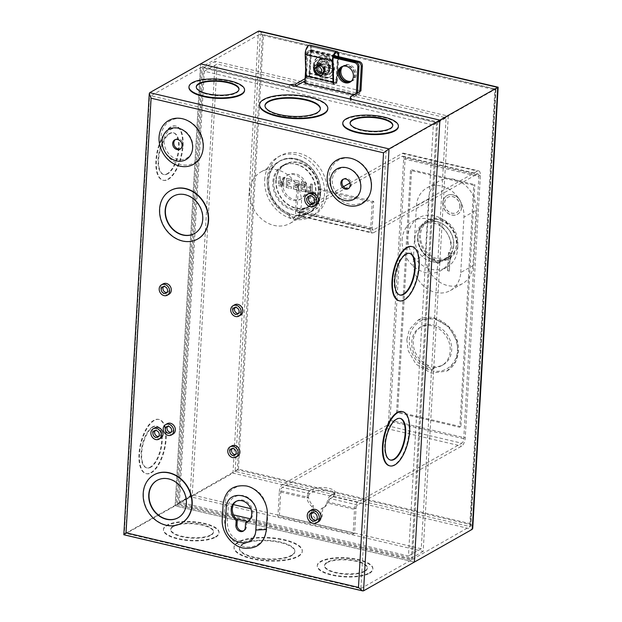 <?xml version="1.0" encoding="UTF-8"?>
<svg xmlns="http://www.w3.org/2000/svg" width="622" height="622" viewBox="0 0 622 622"><rect width="100%" height="100%" fill="white"/><g stroke="black" fill="none" stroke-linecap="round" stroke-linejoin="round"><path stroke-width="0.47" stroke-dasharray="3.11 2.33" d="M309.904 45.157A6.632 2.885 -76.8 0 1 311.56 49.822L310.02 76.592L309.422 76.926L310.961 50.157A5.38 2.34 103.2 0 0 309.624 46.378A5.38 2.34 103.2 0 0 308.683 46.549A5.38 2.34 103.2 0 0 305.799 53.896L332.972 60.28M324.466 69.959A4.642 3.88 -119.5 0 0 322.421 65.504A4.642 3.88 -119.5 0 0 318.114 64.96A4.642 3.88 -119.5 0 0 316.334 68.047A4.642 3.88 -119.5 0 0 318.378 72.494A4.642 3.88 -119.5 0 0 322.686 73.038A4.642 3.88 -119.5 0 0 324.466 69.959M323.829 70.325L322.079 66.593L317.173 65.497L315.688 68.412L317.438 72.136L322.344 73.233L323.829 70.325M317.158 65.038A7.503 6.267 -119.5 0 0 320.47 72.238A7.503 6.267 -119.5 0 0 327.429 73.116A7.503 6.267 -119.5 0 0 330.313 68.132A7.503 6.267 -119.5 0 0 327.001 60.933A7.503 6.267 -119.5 0 0 320.035 60.054A7.503 6.267 -119.5 0 0 317.158 65.038M329.714 68.467A7.503 6.267 60.5 0 1 326.83 73.45A7.503 6.267 60.5 0 1 319.871 72.572A7.503 6.267 60.5 0 1 316.559 65.372A7.503 6.267 60.5 0 1 319.444 60.388A7.503 6.267 60.5 0 1 326.402 61.267A7.503 6.267 60.5 0 1 329.714 68.467M314.188 64.377A11.6 9.695 -119.5 0 0 319.304 75.503A11.6 9.695 -119.5 0 0 330.072 76.864A11.6 9.695 -119.5 0 0 334.527 69.151A11.6 9.695 -119.5 0 0 329.403 58.025A11.6 9.695 -119.5 0 0 318.643 56.664A11.6 9.695 -119.5 0 0 314.188 64.377M333.928 69.493A11.6 9.695 60.5 0 1 329.473 77.198A11.6 9.695 60.5 0 1 318.705 75.837A11.6 9.695 60.5 0 1 313.589 64.711A11.6 9.695 60.5 0 1 318.044 57.006A11.6 9.695 60.5 0 1 328.805 58.367A11.6 9.695 60.5 0 1 333.928 69.493M324.264 70.784L323.02 72.012A4.642 3.88 60.5 0 1 321.566 73.676A4.642 3.88 60.5 0 1 315.37 70.216L314.032 68.381A5.839 4.883 -119.5 0 0 314.024 68.513A5.839 4.883 60.5 0 0 317.655 74.788A5.839 4.883 60.5 0 0 323.58 73.248M325.065 69.781A4.875 4.074 -119.5 0 0 322.919 65.108A4.875 4.074 -119.5 0 0 318.394 64.532A4.875 4.074 -119.5 0 0 316.52 67.775A4.875 4.074 -119.5 0 0 318.674 72.447A4.875 4.074 -119.5 0 0 323.199 73.023A4.875 4.074 -119.5 0 0 325.065 69.781M324.668 70.006A4.875 4.074 -119.5 0 0 322.523 65.333A4.875 4.074 -119.5 0 0 317.998 64.758A4.875 4.074 -119.5 0 0 316.124 68A4.875 4.074 -119.5 0 0 318.277 72.673A4.875 4.074 -119.5 0 0 322.802 73.248A4.875 4.074 -119.5 0 0 324.668 70.006M325.267 69.773A5.023 4.191 -119.5 0 0 321.139 64.019A5.023 4.191 -119.5 0 0 316.466 67.705A5.023 4.191 -119.5 0 0 320.594 73.458A5.023 4.191 -119.5 0 0 325.267 69.773M325.205 69.703A4.875 4.074 -119.5 0 0 323.059 65.03A4.875 4.074 -119.5 0 0 318.534 64.455A4.875 4.074 -119.5 0 0 316.66 67.697A4.875 4.074 -119.5 0 0 318.814 72.37A4.875 4.074 -119.5 0 0 323.339 72.945A4.875 4.074 -119.5 0 0 325.205 69.703M328.96 67.58A4.875 4.074 -119.5 0 0 326.814 62.9A4.875 4.074 -119.5 0 0 322.289 62.332A4.875 4.074 -119.5 0 0 320.416 65.567A4.875 4.074 -119.5 0 0 322.569 70.247A4.875 4.074 -119.5 0 0 327.094 70.815A4.875 4.074 -119.5 0 0 328.96 67.58M333.617 81.676L306.444 75.293L305.799 53.896M306.444 75.293A2.651 1.151 103.2 0 0 307.113 76.747A2.651 1.151 103.2 0 0 308.986 73.45L310.308 50.53L310.907 50.188L309.585 73.108A3.903 1.695 -76.8 0 1 306.825 77.96L334.006 84.351A3.903 1.695 -76.8 0 0 336.759 79.499L338.08 56.571M308.986 73.45L336.16 79.834A2.651 1.151 -76.8 0 1 334.286 83.13L307.113 76.747M338.71 56.68L337.194 82.975L336.595 83.317L338.135 56.54M336.16 79.834L337.482 56.913M333.719 56.027L310.308 50.53M309.422 76.926L336.595 83.317M337.194 82.975L310.02 76.592M323.02 72.012L321.737 73.583L315.37 70.216M314.032 68.381L314.234 66.702M310.907 50.188L333.89 55.591M316.715 64.704L317.896 69.991L323.658 74.982L330.632 73.365L332.669 68.451L331.65 63.491L326.542 58.468L319.871 58.865L316.948 63.133L316.715 64.704M317.578 63.281L333.392 66.779A8.84 7.386 -119.5 0 0 326.122 57.722A8.84 7.386 -119.5 0 0 318.021 63.164L317.461 64.276L317.461 65.302L317.904 65.294A8.84 7.386 -119.5 0 0 325.166 74.345A8.84 7.386 -119.5 0 0 333.268 68.902L333.392 66.779C329.473 64.595 324.357 63.397 318.021 63.164M317.904 65.294C324.186 66.126 329.302 67.331 333.268 68.902L317.461 65.302M288.865 214.66L289.984 214.022A3.413 2.853 -119.5 0 0 291.531 217.233A3.413 2.853 -119.5 0 0 294.665 217.607A3.413 2.853 -119.5 0 0 295.971 215.43L294.851 216.059A29.833 24.927 -119.5 0 0 308.154 213.455A29.833 24.927 -119.5 0 0 319.615 193.636A29.833 24.927 -119.5 0 0 306.452 165.017A29.833 24.927 -119.5 0 0 278.773 161.518A29.833 24.927 -119.5 0 0 267.32 181.344A29.833 24.927 -119.5 0 0 288.865 214.66A3.413 2.853 -119.5 0 0 290.412 217.871A3.413 2.853 -119.5 0 0 293.545 218.236A3.413 2.853 -119.5 0 0 294.851 216.059M295.971 215.43A29.833 24.927 -119.5 0 0 309.274 212.817A29.833 24.927 -119.5 0 0 320.734 192.999A29.833 24.927 -119.5 0 0 307.571 164.387A29.833 24.927 -119.5 0 0 279.892 160.888A29.833 24.927 -119.5 0 0 268.432 180.707A29.833 24.927 -119.5 0 0 289.984 214.022M318.207 65.8A6.337 5.295 -119.5 0 0 320.999 71.872A6.337 5.295 -119.5 0 0 326.877 72.618A6.337 5.295 -119.5 0 0 329.31 68.404A6.337 5.295 -119.5 0 0 326.519 62.332A6.337 5.295 -119.5 0 0 320.641 61.586A6.337 5.295 -119.5 0 0 318.207 65.8M317.088 66.43A6.337 5.295 -119.5 0 0 319.879 72.51A6.337 5.295 -119.5 0 0 325.757 73.248A6.337 5.295 -119.5 0 0 328.191 69.042A6.337 5.295 -119.5 0 0 325.399 62.962A6.337 5.295 -119.5 0 0 319.521 62.223A6.337 5.295 -119.5 0 0 317.088 66.43M351.344 81.171A8.778 7.332 -119.5 0 0 352.861 80.565A8.778 7.332 -119.5 0 0 356.227 74.733A8.778 7.332 -119.5 0 0 352.363 66.321A8.778 7.332 -119.5 0 0 344.215 65.287A8.778 7.332 -119.5 0 0 342.916 66.274M350.855 81.606A8.778 7.332 -119.5 0 0 351.741 81.194A8.778 7.332 -119.5 0 0 355.108 75.363A8.778 7.332 -119.5 0 0 351.243 66.951A8.778 7.332 -119.5 0 0 343.095 65.924A8.778 7.332 -119.5 0 0 342.287 66.468M473.746 185.247L410.512 170.389L396.556 412.44L459.79 427.298L473.746 185.247L474.866 184.617L460.91 426.669L459.79 427.298M305.083 80.891L359.679 93.728L350.256 99.061L350.878 101.448L437.701 121.85L495.547 89.117L494.84 89.84L469.781 524.432L237.347 469.812L262.406 35.221L260.377 33.852L202.531 66.585L289.354 86.987L295.536 86.209M495.718 89.039L260.377 33.852L495.726 89.055L470.52 526.251L412.472 559.372L177.301 504.115L202.531 66.585M237.347 469.812L177.301 504.115M469.781 524.432L470.318 526.647L235.147 471.383L260.377 33.852M396.556 412.44L397.676 411.803L411.632 169.752L410.512 170.389M411.632 169.752L474.866 184.617M460.91 426.669L397.676 411.803M437.701 121.85L412.472 559.372M350.878 101.448L351.002 99.24M359.811 91.527L359.679 93.728M305.651 69.415L306.56 53.733A3.903 3.258 60.5 0 1 308.053 51.144A3.903 3.258 60.5 0 1 310.184 50.872L333.594 56.369M289.479 84.786L289.354 86.987M123.848 534.788L175.124 505.834L200.603 63.903L175.124 505.834L414.4 562.055L175.124 505.834L232.97 473.101L258.449 31.17M259.374 31.1L263.526 34.583L495.959 89.21L497.724 87.399M495.959 89.21L470.901 523.802L238.467 469.182L232.97 473.101L472.238 529.33M470.901 523.802L472.743 528.335M305.122 78.675L306.242 78.038L360.931 90.89M310.961 50.157L311.303 50.234A3.903 3.258 -119.5 0 0 309.173 50.506A3.903 3.258 -119.5 0 0 307.68 53.103L306.242 78.038M442.903 202.671A10.722 8.957 -119.5 0 0 447.63 212.957A10.722 8.957 -119.5 0 0 457.582 214.209A10.722 8.957 -119.5 0 0 461.703 207.087A10.722 8.957 -119.5 0 0 456.968 196.801A10.722 8.957 -119.5 0 0 447.024 195.541A10.722 8.957 -119.5 0 0 442.903 202.671M461.61 207.142A10.722 8.957 60.5 0 1 457.489 214.263A10.722 8.957 60.5 0 1 447.537 213.012A10.722 8.957 60.5 0 1 442.81 202.725A10.722 8.957 60.5 0 1 446.93 195.596A10.722 8.957 60.5 0 1 456.875 196.855A10.722 8.957 60.5 0 1 461.61 207.142M456.703 243.505A20.674 17.268 -119.5 0 0 447.583 223.679A20.674 17.268 -119.5 0 0 428.41 221.261A20.674 17.268 -119.5 0 0 420.472 234.992A20.674 17.268 -119.5 0 0 429.592 254.81A20.674 17.268 -119.5 0 0 448.765 257.236A20.674 17.268 -119.5 0 0 456.703 243.505M417.58 236.624A20.674 17.268 60.5 0 1 425.518 222.894A20.674 17.268 60.5 0 1 444.691 225.32A20.674 17.268 60.5 0 1 453.811 245.138A20.674 17.268 60.5 0 1 445.873 258.876A20.674 17.268 60.5 0 1 426.7 256.451A20.674 17.268 60.5 0 1 417.58 236.624M459.899 206.737A8.778 7.332 -119.5 0 0 456.027 198.325A8.778 7.332 -119.5 0 0 447.887 197.291A8.778 7.332 -119.5 0 0 444.52 203.122A8.778 7.332 -119.5 0 0 448.392 211.542A8.778 7.332 -119.5 0 0 456.532 212.568A8.778 7.332 -119.5 0 0 459.899 206.737M459.992 206.683A8.778 7.332 -119.5 0 0 456.12 198.27A8.778 7.332 -119.5 0 0 447.98 197.244A8.778 7.332 -119.5 0 0 444.613 203.067A8.778 7.332 -119.5 0 0 448.485 211.488A8.778 7.332 -119.5 0 0 456.626 212.514A8.778 7.332 -119.5 0 0 459.992 206.683M453.64 245.099A20.472 17.105 -119.5 0 0 444.606 225.467A20.472 17.105 -119.5 0 0 425.611 223.065A20.472 17.105 -119.5 0 0 417.751 236.663A20.472 17.105 -119.5 0 0 426.785 256.303A20.472 17.105 -119.5 0 0 445.78 258.705A20.472 17.105 -119.5 0 0 453.64 245.099M414.858 238.304A20.472 17.105 60.5 0 1 422.719 224.697A20.472 17.105 60.5 0 1 441.713 227.1A20.472 17.105 60.5 0 1 450.748 246.74A20.472 17.105 60.5 0 1 442.887 260.338A20.472 17.105 60.5 0 1 423.893 257.943A20.472 17.105 60.5 0 1 414.858 238.304M457.722 248.372A28.433 23.753 -119.5 0 0 445.181 221.105A28.433 23.753 -119.5 0 0 418.8 217.778A28.433 23.753 -119.5 0 0 407.884 236.663A28.433 23.753 -119.5 0 0 420.425 263.93A28.433 23.753 -119.5 0 0 446.806 267.266A28.433 23.753 -119.5 0 0 457.722 248.372M402.1 239.936A28.433 23.753 60.5 0 1 413.016 221.051A28.433 23.753 60.5 0 1 439.396 224.379A28.433 23.753 60.5 0 1 451.937 251.646A28.433 23.753 60.5 0 1 441.021 270.539A28.433 23.753 60.5 0 1 414.641 267.203A28.433 23.753 60.5 0 1 402.1 239.936M448.695 252.353L447.638 270.694L449.348 271.091L450.406 252.757L448.602 252.408L450.406 252.757M472.875 265.656A27.104 22.641 60.5 0 1 462.465 283.663A27.104 22.641 60.5 0 1 437.32 280.483A27.104 22.641 60.5 0 1 425.362 254.491L428.558 199.11A27.104 22.641 60.5 0 1 438.961 181.103A27.104 22.641 60.5 0 1 464.113 184.283A27.104 22.641 60.5 0 1 476.071 210.275L472.875 265.656L460.747 272.522A27.104 22.641 60.5 0 1 450.336 290.528A27.104 22.641 60.5 0 1 425.191 287.348A27.104 22.641 60.5 0 1 413.233 261.357L425.362 254.491M449.348 271.091L447.638 270.694M447.545 270.741L448.602 252.408M450.312 252.812L449.255 271.145M428.558 199.11L416.429 205.975L413.233 261.357M460.747 272.522L463.942 217.14L476.071 210.275M416.429 205.975A27.104 22.641 60.5 0 1 426.832 187.968A27.104 22.641 60.5 0 1 451.984 191.148A27.104 22.641 60.5 0 1 463.942 217.14M249.663 191.537A29.545 24.678 60.5 0 1 261.007 171.913A29.545 24.678 60.5 0 1 288.414 175.373A29.545 24.678 60.5 0 1 301.445 203.705A29.545 24.678 60.5 0 1 299.05 213.478L318.083 202.71A29.545 24.678 -119.5 0 0 320.478 192.937A29.545 24.678 -119.5 0 0 307.447 164.605A29.545 24.678 -119.5 0 0 280.032 161.145A29.545 24.678 -119.5 0 0 268.688 180.769A29.545 24.678 -119.5 0 0 281.727 209.101A29.545 24.678 -119.5 0 0 309.134 212.568A29.545 24.678 -119.5 0 0 315.253 207.313L296.22 218.081A29.545 24.678 60.5 0 1 290.101 223.337A29.545 24.678 60.5 0 1 262.694 219.869A29.545 24.678 60.5 0 1 249.663 191.537M315.253 207.313A3.118 2.605 -119.5 0 0 318.2 207.725A3.118 2.605 -119.5 0 0 319.405 205.657A3.118 2.605 -119.5 0 0 318.083 202.71M299.05 213.478A3.118 2.605 60.5 0 1 300.372 216.425A3.118 2.605 60.5 0 1 299.174 218.493A3.118 2.605 60.5 0 1 296.22 218.081M264.677 179.828A34.124 28.503 60.5 0 1 277.777 157.156A34.124 28.503 60.5 0 1 309.437 161.152A34.124 28.503 60.5 0 1 324.497 193.885A34.124 28.503 60.5 0 1 311.389 216.557A34.124 28.503 60.5 0 1 279.729 212.553A34.124 28.503 60.5 0 1 264.677 179.828M327.102 192.408A34.124 28.503 -119.5 0 0 312.05 159.675A34.124 28.503 -119.5 0 0 280.39 155.679A34.124 28.503 -119.5 0 0 267.289 178.351A34.124 28.503 -119.5 0 0 282.341 211.076A34.124 28.503 -119.5 0 0 314.001 215.08A34.124 28.503 -119.5 0 0 327.102 192.408M315.572 192.089A24.375 20.363 60.5 0 1 306.218 208.277A24.375 20.363 60.5 0 1 283.601 205.423A24.375 20.363 60.5 0 1 272.848 182.044A24.375 20.363 60.5 0 1 282.209 165.849A24.375 20.363 60.5 0 1 304.819 168.71A24.375 20.363 60.5 0 1 315.572 192.089M275.834 180.357A24.375 20.363 -119.5 0 0 286.587 203.736A24.375 20.363 -119.5 0 0 309.204 206.59A24.375 20.363 -119.5 0 0 318.557 190.394A24.375 20.363 -119.5 0 0 307.804 167.023A24.375 20.363 -119.5 0 0 285.195 164.161A24.375 20.363 -119.5 0 0 275.834 180.357M353.102 534.142L277.902 516.47L279.332 491.714L307.004 498.222L308.496 497.375A11.701 9.773 -119.5 0 0 313.317 505.632L312.882 513.274A5.365 4.478 -119.5 0 0 317.29 519.424A5.365 4.478 -119.5 0 0 320.221 519.043A5.365 4.478 -119.5 0 0 322.282 515.482L322.717 507.84A11.701 9.773 -119.5 0 0 324.342 507.14A11.701 9.773 -119.5 0 0 328.354 502.04L356.025 508.547L354.594 533.303L353.102 534.142L354.532 509.387A6.041 2.628 -76.8 0 1 357.751 502.071L461.781 443.206L386.581 425.534A3.709 1.609 103.2 0 0 388.548 421.047L403.67 158.82A3.709 1.609 103.2 0 0 402.745 156.223A3.709 1.609 103.2 0 0 402.1 156.34L298.07 215.204A6.041 2.628 -76.8 0 1 297.021 215.406A6.041 2.628 -76.8 0 1 295.512 211.153L297.044 184.563L298.537 183.723L297.005 210.314A2.923 1.275 103.2 0 0 297.736 212.366A2.923 1.275 103.2 0 0 298.241 212.273L343.507 186.662M349.968 183L402.271 153.409A6.826 2.97 -76.8 0 1 403.46 153.183A6.826 2.97 -76.8 0 1 405.163 157.98L390.041 420.2A6.826 2.97 -76.8 0 1 386.41 428.472L282.38 487.329A2.923 1.275 103.2 0 0 280.825 490.875L308.496 497.375L308.652 495.221L307.672 493.845L307.004 498.222A11.701 9.773 -119.5 0 0 311.824 506.479L311.389 514.122A5.365 4.478 -119.5 0 0 315.797 520.264A5.365 4.478 -119.5 0 0 318.728 519.891A5.365 4.478 -119.5 0 0 320.789 516.33L321.224 508.687A11.701 9.773 -119.5 0 0 322.849 507.987A11.701 9.773 -119.5 0 0 326.861 502.887L328.354 502.04L329.162 500.041L328.175 498.665L326.861 502.887L354.532 509.387M403.67 158.82L478.87 176.493L463.748 438.72A3.709 1.609 -76.8 0 1 461.781 443.206M426.964 366.195L426.847 368.247L432.484 369.577L432.609 367.516A21.941 18.326 -119.5 0 0 441.768 365.542A21.941 18.326 -119.5 0 0 446.915 337.427A21.941 18.326 -119.5 0 0 420.161 327.359A21.941 18.326 -119.5 0 0 412.059 347.278A21.941 18.326 -119.5 0 0 426.964 366.195L428.457 365.347L428.34 367.408L426.847 368.247M433.099 259.833L432.982 261.893L438.619 263.215L438.735 261.162A21.941 18.326 -119.5 0 0 447.894 259.187A21.941 18.326 -119.5 0 0 453.041 231.065A21.941 18.326 -119.5 0 0 426.288 220.997A21.941 18.326 -119.5 0 0 418.186 240.924A21.941 18.326 -119.5 0 0 433.099 259.833L434.591 258.993L434.475 261.046L432.982 261.893M298.537 183.723L310.922 186.631L310.292 197.633A5.365 4.478 -119.5 0 0 312.656 202.78A5.365 4.478 -119.5 0 0 317.632 203.41A5.365 4.478 -119.5 0 0 319.692 199.849L320.322 188.839L373.736 201.396L372.205 227.986A2.923 1.275 103.2 0 0 372.936 230.039A2.923 1.275 103.2 0 0 373.441 229.938L477.471 171.081A6.826 2.97 -76.8 0 1 478.66 170.856A6.826 2.97 -76.8 0 1 480.363 175.653L465.24 437.872A6.826 2.97 -76.8 0 1 461.61 446.137L357.58 505.002A2.923 1.275 103.2 0 0 356.025 508.547M373.736 201.396L372.244 202.236L370.712 228.826L295.512 211.153M478.87 176.493A3.709 1.609 103.2 0 0 477.945 173.888A3.709 1.609 103.2 0 0 477.299 174.012L373.27 232.877A6.041 2.628 -76.8 0 1 372.22 233.079A6.041 2.628 -76.8 0 1 370.712 228.826M279.332 491.714A6.041 2.628 -76.8 0 1 282.551 484.398L386.581 425.534M280.825 490.875L279.395 515.63L277.902 516.47M432.484 369.577L433.977 368.729L428.34 367.408M432.609 367.516L434.102 366.669A21.941 18.326 -119.5 0 0 443.261 364.694A21.941 18.326 -119.5 0 0 448.408 336.58A21.941 18.326 -119.5 0 0 421.654 326.511A21.941 18.326 -119.5 0 0 413.552 346.438A21.941 18.326 -119.5 0 0 428.457 365.347M434.102 366.669L433.977 368.729M438.619 263.215L440.112 262.375L434.475 261.046M438.735 261.162L440.228 260.315A21.941 18.326 -119.5 0 0 449.387 258.34A21.941 18.326 -119.5 0 0 454.534 230.226A21.941 18.326 -119.5 0 0 427.781 220.157A21.941 18.326 -119.5 0 0 419.679 240.076A21.941 18.326 -119.5 0 0 434.591 258.993M440.228 260.315L440.112 262.375M357.751 502.071L330.406 495.641L333.524 493.876A11.701 3.926 3.3 0 0 334.955 492.142A11.701 3.926 3.3 0 0 326.27 487.819A11.701 3.926 3.3 0 0 313.014 489.055L309.896 490.82L282.551 484.398M330.406 495.641A6.041 2.628 103.2 0 0 328.175 498.665M354.594 533.303L279.395 515.63M357.58 505.002L330.235 498.572A2.923 1.275 103.2 0 0 329.162 500.041M330.235 498.572L333.353 496.807A11.701 3.926 3.3 0 0 334.784 495.073A11.701 3.926 3.3 0 0 326.099 490.75A11.701 3.926 3.3 0 0 312.85 491.994L309.725 493.759L282.38 487.329M406.819 339.581L408.203 350.691L415.939 364.142L431.163 373.177L446.86 371.062L455.568 361.623L458.087 351.624L456.703 340.514L448.967 327.071L433.752 318.029L418.046 320.143L409.338 329.582L406.819 339.581M297.044 184.563L309.429 187.479L308.8 198.48A5.365 4.478 -119.5 0 0 311.163 203.627A5.365 4.478 -119.5 0 0 316.139 204.249A5.365 4.478 -119.5 0 0 318.2 200.688L318.829 189.687L372.244 202.236M307.672 493.845A6.041 2.628 -76.8 0 1 309.896 490.82M308.652 495.221A2.923 1.275 -76.8 0 1 309.725 493.759M321.224 508.687L322.717 507.84M313.317 505.632L311.824 506.479M318.829 189.687L320.322 188.839M310.922 186.631L309.429 187.479M273.843 181.756A23.986 20.036 60.5 0 1 283.049 165.817A23.986 20.036 60.5 0 1 305.301 168.632A23.986 20.036 60.5 0 1 315.883 191.638A23.986 20.036 60.5 0 1 306.677 207.569A23.986 20.036 60.5 0 1 284.425 204.762A23.986 20.036 60.5 0 1 273.843 181.756M276.176 180.434A23.986 20.036 60.5 0 1 285.381 164.503A23.986 20.036 60.5 0 1 307.633 167.31A23.986 20.036 60.5 0 1 318.215 190.316A23.986 20.036 60.5 0 1 309.01 206.255A23.986 20.036 60.5 0 1 286.758 203.441A23.986 20.036 60.5 0 1 276.176 180.434M281.502 184.68A13.653 11.406 60.5 0 1 286.742 175.606A13.653 11.406 60.5 0 1 299.407 177.208A13.653 11.406 60.5 0 1 305.425 190.301A13.653 11.406 60.5 0 1 300.185 199.367A13.653 11.406 60.5 0 1 287.527 197.765A13.653 11.406 60.5 0 1 281.502 184.68M306.825 189.508A13.653 11.406 -119.5 0 0 300.807 176.415A13.653 11.406 -119.5 0 0 288.142 174.813A13.653 11.406 -119.5 0 0 282.901 183.887A13.653 11.406 -119.5 0 0 288.927 196.98A13.653 11.406 -119.5 0 0 301.584 198.573A13.653 11.406 -119.5 0 0 306.825 189.508M312.415 184.306L310.705 183.902L310.285 191.242L307.719 190.635L307.618 192.47L314.452 194.08L314.553 192.245L311.995 191.638L312.415 184.306L310.961 184.073L310.541 191.413L307.976 190.806L307.89 192.276L314.382 193.8L314.468 192.338L311.902 191.731L312.33 184.4M302.463 185.683L302.502 183.576L306.327 184.734L306.436 182.899L301.305 181.694L300.776 190.861L305.907 192.066L306.008 190.239L302.253 189.352L302.354 187.517L304.407 188L304.516 186.165L302.463 185.683L302.502 183.576L306.327 184.734L306.436 182.899L301.351 181.694M293.856 181.803L297.355 182.627L297.246 184.462L293.747 183.638L293.428 189.135L298.56 190.34L298.684 188.139L294.921 187.261L295.03 185.426L298.793 186.305L299.089 181.173L293.957 179.968L293.856 181.803L297.355 182.627M287.768 182.23L287.807 180.123L291.632 181.282L291.734 179.447L286.61 178.242L286.081 187.409L291.205 188.614L291.314 186.779L287.551 185.9L287.659 184.065L289.712 184.547L289.813 182.713L287.768 182.23L287.807 180.123L291.632 181.282L291.734 179.447M278.563 185.644L283.686 186.849L283.974 181.896L283.259 181.733L284.557 177.76L283.189 177.441L281.898 181.406L280.211 181.018L280.46 176.796L279.091 176.477L278.563 185.644L283.686 186.849L283.974 181.896L283.282 181.717L284.573 177.752L283.235 177.433M306.343 182.992L301.561 181.865L301.056 190.666L305.837 191.794L305.923 190.324L302.16 189.446L302.292 187.245L304.345 187.727L304.422 186.258L302.378 185.776M293.428 189.135L293.747 183.638L297.503 184.633L297.627 182.433M298.817 186.258L299.104 181.165L293.957 179.968L294.128 181.608M299.089 181.173L294.004 179.968M294.921 187.261L294.96 185.146L298.793 186.305L298.995 181.266M298.684 188.139L294.836 187.346M293.701 188.94L298.56 190.34L298.599 188.233M289.813 182.713L287.675 182.324M291.236 188.567L291.337 186.771L287.465 185.986L287.589 183.785L289.712 184.547L289.728 182.806M287.551 185.9L287.683 184.011M291.314 186.779L287.465 185.986M286.081 187.409L291.205 188.614L291.228 186.872M291.648 179.54L286.61 178.242L286.353 187.214M283.889 181.989L283.259 181.733M280.46 176.796L279.091 176.477L278.835 185.449M280.211 181.018L280.367 176.889M284.557 177.76L283.189 177.441L282.108 181.57L280.125 181.103M280.297 182.518L280.087 184.812L282.474 185.372L282.349 183L280.297 182.518M280.172 184.718L282.474 185.372L282.349 183M371.629 186.297A24.211 20.223 60.5 0 1 349.097 204.07A24.211 20.223 60.5 0 1 329.193 176.321A24.211 20.223 60.5 0 1 351.725 158.548A24.211 20.223 60.5 0 1 371.629 186.297M361.055 186.802A16.405 13.707 60.5 0 1 345.785 198.853A16.405 13.707 60.5 0 1 332.296 180.046A16.405 13.707 60.5 0 1 347.566 167.994A16.405 13.707 60.5 0 1 361.055 186.802M203.456 146.776A24.211 20.223 60.5 0 1 180.924 164.558A24.211 20.223 60.5 0 1 161.02 136.801A24.211 20.223 60.5 0 1 183.552 119.027A24.211 20.223 60.5 0 1 203.456 146.776M192.882 147.282A16.405 13.707 60.5 0 1 177.612 159.333A16.405 13.707 60.5 0 1 164.122 140.525A16.405 13.707 60.5 0 1 179.393 128.474A16.405 13.707 60.5 0 1 192.882 147.282M343.507 179.12A5.365 4.478 60.5 0 1 344.036 178.755A5.365 4.478 60.5 0 1 349.012 179.385A5.365 4.478 60.5 0 1 351.376 184.524A5.365 4.478 60.5 0 1 349.315 188.085A5.365 4.478 60.5 0 1 348.732 188.357M236.243 501.309A11.701 9.773 60.5 0 1 236.795 500.974A11.701 9.773 60.5 0 1 247.649 502.343A11.701 9.773 60.5 0 1 252.812 513.562A11.701 9.773 60.5 0 1 248.318 521.337A11.701 9.773 60.5 0 1 247.743 521.633M175.334 139.6A5.365 4.478 60.5 0 1 175.863 139.235A5.365 4.478 60.5 0 1 180.839 139.864A5.365 4.478 60.5 0 1 183.202 145.004A5.365 4.478 60.5 0 1 181.142 148.572A5.365 4.478 60.5 0 1 180.559 148.837M318.355 521.842A6.873 5.746 60.5 0 1 311.972 521.034A6.873 5.746 60.5 0 1 308.94 514.441A6.873 5.746 60.5 0 1 311.583 509.877M315.82 205.283A6.873 5.746 60.5 0 1 309.437 204.475A6.873 5.746 60.5 0 1 306.405 197.889A6.873 5.746 60.5 0 1 309.048 193.318M169.005 294.237A5.948 4.968 60.5 0 1 163.493 293.545A5.948 4.968 60.5 0 1 160.865 287.838A5.948 4.968 60.5 0 1 163.151 283.889M240.558 315.144A5.948 4.968 60.5 0 1 235.038 314.444A5.948 4.968 60.5 0 1 232.418 308.737A5.948 4.968 60.5 0 1 234.696 304.788M237.62 456.26A5.948 4.968 60.5 0 1 232.099 455.561A5.948 4.968 60.5 0 1 229.471 449.861A5.948 4.968 60.5 0 1 231.757 445.912M173.071 434.032A5.948 4.968 60.5 0 1 167.559 433.332A5.948 4.968 60.5 0 1 164.931 427.633A5.948 4.968 60.5 0 1 167.217 423.675M160.709 438.191A5.948 4.968 60.5 0 1 155.189 437.491A5.948 4.968 60.5 0 1 152.569 431.785A5.948 4.968 60.5 0 1 154.847 427.835M181.383 523.203A27.788 23.216 60.5 0 1 155.671 519.805A27.788 23.216 60.5 0 1 143.48 493.215A27.788 23.216 60.5 0 1 154.015 474.835M197.765 238.972A27.788 23.216 60.5 0 1 172.053 235.575A27.788 23.216 60.5 0 1 159.87 208.984A27.788 23.216 60.5 0 1 170.397 190.604M350.59 81.809A8.778 7.332 -119.5 0 0 351.166 81.521A8.778 7.332 -119.5 0 0 354.532 75.697A8.778 7.332 -119.5 0 0 350.66 67.277A8.778 7.332 -119.5 0 0 342.52 66.251A8.778 7.332 -119.5 0 0 341.976 66.593M314.398 65.707A8.778 7.332 -119.5 0 0 318.27 74.119A8.778 7.332 -119.5 0 0 326.41 75.153A8.778 7.332 -119.5 0 0 329.784 69.322A8.778 7.332 -119.5 0 0 325.912 60.902A8.778 7.332 -119.5 0 0 317.772 59.875A8.778 7.332 -119.5 0 0 314.398 65.707M313.278 66.336A8.778 7.332 -119.5 0 0 317.15 74.757A8.778 7.332 -119.5 0 0 325.29 75.783A8.778 7.332 -119.5 0 0 328.665 69.952A8.778 7.332 -119.5 0 0 324.793 61.539A8.778 7.332 -119.5 0 0 316.652 60.513A8.778 7.332 -119.5 0 0 313.278 66.336M298.132 556.029A34.179 11.476 3.3 0 0 302.292 550.96A34.179 11.476 3.3 0 0 276.93 538.325A34.179 11.476 3.3 0 0 238.21 541.949A34.179 11.476 3.3 0 0 234.043 547.026A34.179 11.476 3.3 0 0 259.413 559.652A34.179 11.476 3.3 0 0 298.132 556.029M298.093 556.581A34.179 11.476 3.3 0 0 302.261 551.504A34.179 11.476 3.3 0 0 276.899 538.877A34.179 11.476 3.3 0 0 238.179 542.501A34.179 11.476 3.3 0 0 234.012 547.57A34.179 11.476 3.3 0 0 259.382 560.204A34.179 11.476 3.3 0 0 298.093 556.581M215.663 536.654A27.842 9.353 3.3 0 0 219.061 532.518A27.842 9.353 3.3 0 0 198.395 522.231A27.842 9.353 3.3 0 0 166.859 525.186A27.842 9.353 3.3 0 0 163.462 529.314A27.842 9.353 3.3 0 0 184.128 539.601A27.842 9.353 3.3 0 0 215.663 536.654M215.632 537.198A27.842 9.353 3.3 0 0 219.03 533.07A27.842 9.353 3.3 0 0 198.364 522.783A27.842 9.353 3.3 0 0 166.828 525.73A27.842 9.353 3.3 0 0 163.43 529.866A27.842 9.353 3.3 0 0 184.096 540.153A27.842 9.353 3.3 0 0 215.632 537.198M369.484 572.8A27.842 9.353 3.3 0 0 372.881 568.663A27.842 9.353 3.3 0 0 352.215 558.377A27.842 9.353 3.3 0 0 320.68 561.332A27.842 9.353 3.3 0 0 317.282 565.46A27.842 9.353 3.3 0 0 337.948 575.747A27.842 9.353 3.3 0 0 369.484 572.8M369.452 573.344A27.842 9.353 3.3 0 0 372.842 569.216A27.842 9.353 3.3 0 0 352.184 558.929A27.842 9.353 3.3 0 0 320.641 561.876A27.842 9.353 3.3 0 0 317.251 566.012A27.842 9.353 3.3 0 0 337.917 576.299A27.842 9.353 3.3 0 0 369.452 573.344M168.228 179.393A27.842 12.121 103.2 0 0 182.526 150.788A27.842 12.121 103.2 0 0 176.104 126.11A27.842 12.121 103.2 0 0 171.244 127.028A27.842 12.121 103.2 0 0 156.946 155.64A27.842 12.121 103.2 0 0 163.368 180.318A27.842 12.121 103.2 0 0 168.228 179.393M167.715 179.276A27.842 12.121 103.2 0 0 182.013 150.664A27.842 12.121 103.2 0 0 175.591 125.986A27.842 12.121 103.2 0 0 170.731 126.911A27.842 12.121 103.2 0 0 156.433 155.516A27.842 12.121 103.2 0 0 162.855 180.201A27.842 12.121 103.2 0 0 167.715 179.276M151.309 472.79A27.842 12.121 103.2 0 0 165.607 444.186A27.842 12.121 103.2 0 0 159.185 419.508A27.842 12.121 103.2 0 0 154.326 420.425A27.842 12.121 103.2 0 0 140.028 449.037A27.842 12.121 103.2 0 0 146.45 473.715A27.842 12.121 103.2 0 0 151.309 472.79M150.796 472.673A27.842 12.121 103.2 0 0 165.094 444.061A27.842 12.121 103.2 0 0 158.672 419.383A27.842 12.121 103.2 0 0 153.813 420.309A27.842 12.121 103.2 0 0 139.515 448.913A27.842 12.121 103.2 0 0 145.937 473.599A27.842 12.121 103.2 0 0 150.796 472.673M188.948 87.383A27.842 9.353 -176.7 0 1 192.338 83.255A27.842 9.353 -176.7 0 1 223.881 80.3A27.842 9.353 -176.7 0 1 244.539 90.587M259.529 105.095A34.179 11.476 -176.7 0 1 263.697 100.018A34.179 11.476 -176.7 0 1 302.409 96.394A34.179 11.476 -176.7 0 1 327.778 109.029M342.761 123.529A27.842 9.353 -176.7 0 1 346.159 119.401A27.842 9.353 -176.7 0 1 377.694 116.446A27.842 9.353 -176.7 0 1 398.36 126.733M411.678 246.514A27.842 12.121 -76.8 0 1 418.101 271.192A27.842 12.121 -76.8 0 1 403.795 299.804A27.842 12.121 -76.8 0 1 398.935 300.729M402.162 411.554A27.842 12.121 -76.8 0 1 408.584 436.232A27.842 12.121 -76.8 0 1 394.278 464.836A27.842 12.121 -76.8 0 1 389.419 465.761M316.287 520.147A4.533 3.786 -119.5 0 0 317.197 519.805A4.533 3.786 -119.5 0 0 318.938 516.789A4.533 3.786 -119.5 0 0 316.94 512.442A4.533 3.786 -119.5 0 0 312.734 511.914A4.533 3.786 -119.5 0 0 311.964 512.512M313.752 203.596A4.533 3.786 -119.5 0 0 314.662 203.246A4.533 3.786 -119.5 0 0 316.404 200.237A4.533 3.786 -119.5 0 0 314.405 195.891A4.533 3.786 -119.5 0 0 310.199 195.355A4.533 3.786 -119.5 0 0 309.429 195.961M166.921 292.511A3.608 3.017 -119.5 0 0 167.854 292.2A3.608 3.017 -119.5 0 0 169.238 289.805A3.608 3.017 -119.5 0 0 167.652 286.345A3.608 3.017 -119.5 0 0 164.301 285.926A3.608 3.017 -119.5 0 0 163.555 286.563M238.475 313.418A3.608 3.017 -119.5 0 0 239.408 313.107A3.608 3.017 -119.5 0 0 240.792 310.712A3.608 3.017 -119.5 0 0 239.198 307.252A3.608 3.017 -119.5 0 0 235.855 306.825A3.608 3.017 -119.5 0 0 235.108 307.462M235.528 454.534A3.608 3.017 -119.5 0 0 236.461 454.223A3.608 3.017 -119.5 0 0 237.853 451.829A3.608 3.017 -119.5 0 0 236.259 448.369A3.608 3.017 -119.5 0 0 232.908 447.941A3.608 3.017 -119.5 0 0 232.162 448.586M170.988 432.306A3.608 3.017 -119.5 0 0 171.921 431.995A3.608 3.017 -119.5 0 0 173.305 429.6A3.608 3.017 -119.5 0 0 171.711 426.14A3.608 3.017 -119.5 0 0 168.368 425.712A3.608 3.017 -119.5 0 0 167.621 426.358M158.626 436.457A3.608 3.017 -119.5 0 0 159.559 436.154A3.608 3.017 -119.5 0 0 160.942 433.752A3.608 3.017 -119.5 0 0 159.349 430.292A3.608 3.017 -119.5 0 0 156.005 429.872A3.608 3.017 -119.5 0 0 155.259 430.51M178.257 517.683A21.451 17.921 -119.5 0 0 178.397 517.605A21.451 17.921 -119.5 0 0 186.639 503.353A21.451 17.921 -119.5 0 0 177.169 482.781A21.451 17.921 -119.5 0 0 157.273 480.27A21.451 17.921 -119.5 0 0 157.133 480.347M194.647 233.46A21.451 17.921 -119.5 0 0 194.787 233.374A21.451 17.921 -119.5 0 0 203.021 219.131A21.451 17.921 -119.5 0 0 193.559 198.558A21.451 17.921 -119.5 0 0 173.662 196.039A21.451 17.921 -119.5 0 0 173.522 196.117M242.837 544.398A27.726 9.307 3.3 0 0 239.454 548.511A27.726 9.307 3.3 0 0 260.027 558.758A27.726 9.307 3.3 0 0 291.43 555.819A27.726 9.307 3.3 0 0 294.812 551.706A27.726 9.307 3.3 0 0 274.24 541.459A27.726 9.307 3.3 0 0 242.837 544.398M291.461 555.267A27.726 9.307 -176.7 0 1 260.058 558.206A27.726 9.307 -176.7 0 1 239.486 547.959A27.726 9.307 -176.7 0 1 242.868 543.846A27.726 9.307 -176.7 0 1 274.271 540.907A27.726 9.307 -176.7 0 1 294.844 551.154A27.726 9.307 -176.7 0 1 291.461 555.267M173.344 526.57A21.397 7.184 3.3 0 0 170.739 529.742A21.397 7.184 3.3 0 0 186.616 537.649A21.397 7.184 3.3 0 0 210.85 535.379A21.397 7.184 3.3 0 0 213.455 532.207A21.397 7.184 3.3 0 0 197.578 524.299A21.397 7.184 3.3 0 0 173.344 526.57M210.881 534.834A21.397 7.184 -176.7 0 1 186.647 537.097A21.397 7.184 -176.7 0 1 170.77 529.198A21.397 7.184 -176.7 0 1 173.375 526.018A21.397 7.184 -176.7 0 1 197.609 523.755A21.397 7.184 -176.7 0 1 213.486 531.654A21.397 7.184 -176.7 0 1 210.881 534.834M327.164 562.716A21.397 7.184 3.3 0 0 324.56 565.888A21.397 7.184 3.3 0 0 340.436 573.795A21.397 7.184 3.3 0 0 364.671 571.532A21.397 7.184 3.3 0 0 367.275 568.352A21.397 7.184 3.3 0 0 351.399 560.445A21.397 7.184 3.3 0 0 327.164 562.716M364.702 570.98A21.397 7.184 -176.7 0 1 340.467 573.243A21.397 7.184 -176.7 0 1 324.591 565.344A21.397 7.184 -176.7 0 1 327.195 562.164A21.397 7.184 -176.7 0 1 351.43 559.901A21.397 7.184 -176.7 0 1 367.307 567.8A21.397 7.184 -176.7 0 1 364.702 570.98M169.503 133.473A21.397 9.314 103.2 0 0 158.517 155.453A21.397 9.314 103.2 0 0 163.454 174.417A21.397 9.314 103.2 0 0 167.186 173.709A21.397 9.314 103.2 0 0 178.172 151.721A21.397 9.314 103.2 0 0 173.243 132.766A21.397 9.314 103.2 0 0 169.503 133.473M167.699 173.826A21.397 9.314 -76.8 0 1 163.967 174.533A21.397 9.314 -76.8 0 1 159.03 155.578A21.397 9.314 -76.8 0 1 170.016 133.59A21.397 9.314 -76.8 0 1 173.756 132.883A21.397 9.314 -76.8 0 1 178.685 151.846A21.397 9.314 -76.8 0 1 167.699 173.826M152.592 426.863A21.397 9.314 103.2 0 0 141.598 448.851A21.397 9.314 103.2 0 0 146.535 467.814A21.397 9.314 103.2 0 0 150.267 467.106A21.397 9.314 103.2 0 0 161.254 445.119A21.397 9.314 103.2 0 0 156.324 426.156A21.397 9.314 103.2 0 0 152.592 426.863M150.781 467.223A21.397 9.314 -76.8 0 1 147.049 467.931A21.397 9.314 -76.8 0 1 142.111 448.967A21.397 9.314 -76.8 0 1 153.098 426.987A21.397 9.314 -76.8 0 1 156.837 426.28A21.397 9.314 -76.8 0 1 161.767 445.243A21.397 9.314 -76.8 0 1 150.781 467.223M196.28 86.987A21.397 7.184 3.3 0 0 196.249 87.267A21.397 7.184 3.3 0 0 212.125 95.174A21.397 7.184 3.3 0 0 236.36 92.903A21.397 7.184 3.3 0 0 238.965 89.731A21.397 7.184 3.3 0 0 238.965 89.451M264.995 105.756A27.726 9.307 3.3 0 0 264.964 106.035A27.726 9.307 3.3 0 0 285.545 116.275A27.726 9.307 3.3 0 0 316.948 113.336A27.726 9.307 3.3 0 0 320.322 109.223A27.726 9.307 3.3 0 0 320.33 108.951M350.1 123.14A21.397 7.184 3.3 0 0 350.069 123.413A21.397 7.184 3.3 0 0 365.946 131.32A21.397 7.184 3.3 0 0 390.181 129.049A21.397 7.184 3.3 0 0 392.785 125.877A21.397 7.184 3.3 0 0 392.785 125.597M409.587 253.356A21.397 9.314 103.2 0 0 409.33 253.286A21.397 9.314 103.2 0 0 405.598 253.994A21.397 9.314 103.2 0 0 394.612 275.981A21.397 9.314 103.2 0 0 399.542 294.937A21.397 9.314 103.2 0 0 399.806 294.991M400.07 418.388A21.397 9.314 103.2 0 0 399.814 418.318A21.397 9.314 103.2 0 0 396.082 419.026A21.397 9.314 103.2 0 0 385.096 441.014A21.397 9.314 103.2 0 0 390.025 459.969A21.397 9.314 103.2 0 0 390.289 460.023M150.936 95.78L125.706 533.303L360.877 588.567L386.106 151.037L150.936 95.78L201.411 67.215L176.181 504.745L236.22 518.857M266.659 528.7C266.333 543.768 250.254 552.064 237.518 543.752C223.065 535.705 223.158 517.481 225.071 504.053C225.397 488.985 241.476 480.697 254.211 489.001C268.665 497.048 268.572 515.273 266.659 528.7L256.093 529.205C255.906 540.386 243.047 545.618 234.377 538.03C224.495 530.426 227.862 517.698 228.173 507.777C228.352 496.589 241.212 491.357 249.888 498.953C259.771 506.557 256.404 519.277 256.093 529.205M247.82 521.578L411.352 560.01L360.877 588.567M125.706 533.303L176.181 504.745M386.106 151.037L436.582 122.48L201.411 67.215M411.352 560.01L436.582 122.48M233.491 514.868L179.447 502.172L204.296 71.242L433.316 125.061L408.467 555.982L250.347 518.826M246.693 522.037L246.405 526.927A5.365 4.478 60.5 0 1 244.353 530.488A5.365 4.478 60.5 0 1 243.762 530.76M433.316 125.061L446.098 117.822L421.249 548.752L408.467 555.982M204.296 71.242L217.078 64.012L446.098 117.822M179.447 502.172L192.229 494.933L217.078 64.012M421.249 548.752L250.767 508.687M233.382 504.605L192.229 494.933M304.99 82.438L448.275 116.104L423.17 551.434L190.052 496.651L215.158 61.329L303.038 81.98M423.17 551.434L411.507 558.035L436.613 122.705L448.275 116.104M353.934 94.847L356.212 95.384L357.331 94.754L306.063 82.703L304.943 83.34M436.613 122.705L203.495 67.922L215.158 61.329M203.495 67.922L178.39 503.252L190.052 496.651M178.39 503.252L411.507 558.035M356.32 93.502L356.212 95.384M305.682 70.434L306.568 55.094A3.903 3.258 60.5 0 1 308.069 52.505A3.903 3.258 60.5 0 1 310.199 52.232L333.244 57.652M357.44 92.865L357.331 94.754M306.063 82.703L307.688 54.464A3.903 3.258 60.5 0 1 309.188 51.875A3.903 3.258 60.5 0 1 311.319 51.603L333.454 56.804M311.56 49.822L338.733 56.205M309.585 73.108L336.759 79.499M319.514 75.495A5.925 4.953 60.5 0 1 313.807 68.576A5.925 4.953 60.5 0 1 314.172 66.873M262.406 35.221L494.84 89.84M495.547 89.117L470.318 526.647M238.467 469.182L263.526 34.583M311.303 50.234L310.184 50.872M307.68 53.103L306.56 53.733M311.389 514.122L312.882 513.274M463.748 438.72L388.548 421.047M402.1 156.34L477.299 174.012M386.41 428.472L461.61 446.137M390.041 420.2L465.24 437.872M405.163 157.98L480.363 175.653M402.271 153.409L477.471 171.081M298.241 212.273L373.441 229.938M372.205 227.986L297.005 210.314M298.07 215.204L373.27 232.877M313.014 489.055L312.85 491.994M333.524 493.876L333.353 496.807M322.282 515.482L320.789 516.33M457.318 350.699C458.709 343.414 452.559 323.914 434.871 319.405C417.137 315.595 408.934 331.72 409.463 339.457C408.063 346.734 414.221 366.234 431.909 370.751C449.636 374.561 457.846 358.435 457.318 350.699M318.2 200.688L319.692 199.849M308.8 198.48L310.292 197.633M283.119 181.811L284.417 177.838M282.629 182.806L280.234 182.246L280.087 184.812M225.071 504.053L228.173 507.777M246.405 526.927L245.286 527.565M149.762 92.67L124.276 534.601L363.551 590.83M306.568 55.094L307.688 54.464M311.319 51.603L310.199 52.232M336.797 52.761L309.624 46.378M318.114 64.96L317.173 65.497M326.83 73.45L327.429 73.116M329.473 77.198L330.072 76.864M318.394 64.532L317.998 64.758M322.289 62.332L318.534 64.455M319.444 60.388L320.035 60.054M318.044 57.006L318.643 56.664M323.199 73.023L322.802 73.248M327.094 70.815L323.339 72.945M316.948 63.133L320.501 58.305C327.327 56.299 331.635 59.168 333.423 66.912M323.658 74.982L329.629 74.422L333.299 69.011M279.892 160.888L278.773 161.518M325.757 73.248L326.877 72.618M351.741 81.194L352.861 80.565M294.665 217.607L293.545 218.236M309.274 212.817L308.154 213.455M319.521 62.223L320.641 61.586M308.053 51.144L309.173 50.506M343.095 65.924L344.215 65.287M428.41 221.261L425.518 222.894M425.611 223.065L422.719 224.697M418.8 217.778L413.016 221.051M462.465 283.663L450.336 290.528M438.961 181.103L426.832 187.968M448.765 257.236L445.873 258.876M445.78 258.705L442.887 260.338M446.806 267.266L441.021 270.539M261.007 171.913L280.032 161.145M290.101 223.337L309.134 212.568M318.2 207.725L299.174 218.493M277.777 157.156L280.39 155.679M309.204 206.59L306.218 208.277M311.389 216.557L314.001 215.08M285.195 164.161L282.209 165.849M402.745 156.223L477.945 173.888M441.768 365.542L443.261 364.694M420.161 327.359L421.654 326.511M447.894 259.187L449.387 258.34M426.288 220.997L427.781 220.157M403.46 153.183L478.66 170.856M297.736 212.366L372.936 230.039M297.021 215.406L372.22 233.079M334.955 492.142L334.784 495.073M322.849 507.987L324.342 507.14M318.728 519.891L320.221 519.043M418.046 320.143C434.871 309.429 460.599 329.738 458.328 351.337C457.637 360.27 453.811 366.848 446.86 371.062M316.139 204.249L317.632 203.41M283.049 165.817L285.381 164.503M286.742 175.606L288.142 174.813M306.677 207.569L309.01 206.255M314.475 194.025L314.577 192.237L312.019 191.63L312.438 184.299L310.751 183.902M310.331 191.234L307.766 190.635M306.351 184.687L306.459 182.891M304.43 187.953L304.539 186.157L302.486 185.675L302.595 183.801M305.931 192.019L306.032 190.231L302.276 189.345L302.385 187.471M298.583 190.293L298.708 188.132L294.945 187.245L295.053 185.372M297.293 184.454L293.794 183.63M291.656 181.227L291.757 179.439L286.656 178.242M289.735 184.493L289.836 182.705L287.784 182.223L287.893 180.349M283.71 186.802L283.997 181.888M281.937 181.406L280.234 181.002L280.475 176.788L279.138 176.469M300.185 199.367L301.584 198.573M282.271 185.2L280.195 184.711L280.328 182.471M349.315 188.085L348.196 188.723M236.795 500.974L235.676 501.604M181.142 148.572L180.022 149.202M350.046 82.158L351.166 81.521M325.29 75.783L326.41 75.153M302.292 550.96L302.261 551.504M219.061 532.518L219.03 533.07M372.881 568.663L372.842 569.216M176.104 126.11L175.591 125.986M159.185 419.508L158.672 419.383M317.197 519.805L315.517 520.754M314.662 203.246L312.983 204.195M167.854 292.2L166.175 293.156M239.408 313.107L237.728 314.056M236.461 454.223L234.782 455.172M171.921 431.995L170.241 432.943M159.559 436.154L157.879 437.103M239.486 547.959L239.454 548.511M170.77 529.198L170.739 529.742M324.591 565.344L324.56 565.888M163.967 174.533L163.454 174.417M147.049 467.931L146.535 467.814M196.249 87.267L196.28 86.715M264.964 106.035L264.995 105.483M350.069 123.413L350.1 122.861M399.542 294.937L400.055 295.061M390.025 459.969L390.538 460.093M344.036 178.755L342.916 179.385M244.353 530.488L243.233 531.126M248.318 521.337L247.198 521.967M175.863 139.235L174.743 139.864M341.4 66.881L342.52 66.251M316.652 60.513L317.772 59.875M308.069 52.505L309.188 51.875M234.043 547.026L234.012 547.57M163.462 529.314L163.43 529.866M317.282 565.46L317.251 566.012M163.368 180.318L162.855 180.201M146.45 473.715L145.937 473.599M312.734 511.914L311.054 512.862M310.199 195.355L308.52 196.303M164.301 285.926L162.622 286.874M235.855 306.825L234.175 307.773M232.908 447.941L231.228 448.897M168.368 425.712L166.688 426.669M156.005 429.872L154.326 430.821M294.844 551.154L294.812 551.706M213.486 531.654L213.455 532.207M367.307 567.8L367.275 568.352M173.756 132.883L173.243 132.766M156.837 426.28L156.324 426.156M238.965 89.731L239.003 89.179M320.322 109.223L320.361 108.671M392.785 125.877L392.824 125.325M409.33 253.286L409.844 253.403M399.814 418.318L400.327 418.435"/><path stroke-width="0.93" d="M358.474 587.417L362.626 590.9L363.551 590.83L389.03 148.899L149.762 92.67L149.257 93.665L151.099 98.198L126.041 532.79L358.474 587.417L383.533 152.818L389.03 148.899L439.878 120.132L414.4 562.055L439.878 120.132L351.002 99.24L350.388 96.853L360.931 90.89L362.369 65.955A3.903 3.258 -119.5 0 0 359.158 61.485L338.135 56.54A5.38 2.34 103.2 0 0 336.797 52.761A5.38 2.34 103.2 0 0 335.857 52.94A5.38 2.34 103.2 0 0 332.972 60.28L333.617 81.676A2.651 1.151 -76.8 0 0 334.286 83.13M334.006 84.351A3.903 1.695 -76.8 0 1 333.019 82.205L332.373 60.808A6.632 2.885 -76.8 0 1 335.927 51.766A6.632 2.885 -76.8 0 1 337.077 51.548A6.632 2.885 -76.8 0 1 338.733 56.205L338.71 56.68M306.825 77.96A3.903 1.695 -76.8 0 1 305.845 75.822L305.2 54.425A6.632 2.885 -76.8 0 1 308.745 45.375A6.632 2.885 -76.8 0 1 309.904 45.157L337.077 51.548M314.786 69.439A3.903 3.258 60.5 0 1 318.417 66.577A3.903 3.258 60.5 0 1 321.628 71.048A3.903 3.258 60.5 0 1 317.998 73.909A3.903 3.258 60.5 0 1 314.786 69.439M323.969 71.079A5.839 4.875 -119.5 0 0 323.036 67.37C320.322 64.696 317.663 64.074 315.074 65.497A5.839 4.875 -119.5 0 0 313.737 68.677A5.839 4.875 -119.5 0 0 318.542 75.363A5.839 4.875 -119.5 0 0 323.969 71.079M323.036 67.37L324.031 69.182A5.925 4.953 60.5 0 1 324.194 71.017A5.925 4.953 60.5 0 1 321.916 74.951L324.264 70.931A5.839 4.883 60.5 0 1 323.58 73.248M333.719 56.027L337.482 56.913L338.08 56.571L333.89 55.591M324.031 69.182L324.264 70.784A5.839 4.883 60.5 0 1 324.264 70.916M315.074 65.497L314.172 66.873M319.514 75.495A5.925 4.953 60.5 0 0 321.916 74.951C317.344 76.187 314.615 74.088 313.737 68.653L314.234 66.702M342.916 66.274A8.778 7.332 -119.5 0 0 340.848 71.118A8.778 7.332 -119.5 0 0 351.344 81.171M342.287 66.468A8.778 7.332 -119.5 0 0 339.729 71.755A8.778 7.332 -119.5 0 0 343.165 79.803A8.778 7.332 -119.5 0 0 350.855 81.606M295.536 86.209L305.083 80.891M350.256 99.061L350.388 96.853M333.594 56.369L358.039 62.114A3.903 3.258 60.5 0 1 361.25 66.585L359.811 91.527M304.99 80.876L305.651 69.415M305.122 78.675L295.699 84.009L295.567 86.209M295.699 84.009L289.479 84.786L200.603 63.903L258.449 31.17L259.374 31.1L498.152 87.212L497.724 87.399L472.238 529.33L363.551 590.83M498.152 87.212L472.743 528.335L472.238 529.33M149.762 92.67L200.603 63.903L439.878 120.132L497.724 87.399L258.449 31.17M343.507 186.662L349.968 183M350.256 185.162A5.365 4.478 60.5 0 1 348.196 188.723A5.365 4.478 60.5 0 1 343.227 188.093A5.365 4.478 60.5 0 1 340.856 182.954A5.365 4.478 60.5 0 1 342.916 179.385A5.365 4.478 60.5 0 1 347.892 180.015A5.365 4.478 60.5 0 1 350.256 185.162M348.732 188.357A5.365 4.478 60.5 0 1 341.976 182.316A5.365 4.478 60.5 0 1 343.507 179.12M247.743 521.633A11.701 9.773 60.5 0 1 246.693 522.037L245.573 522.674L245.286 527.565A5.365 4.478 60.5 0 1 243.233 531.126A5.365 4.478 60.5 0 1 238.257 530.496A5.365 4.478 60.5 0 1 235.886 525.357L236.173 520.458L237.293 519.829A11.701 9.773 60.5 0 1 232.301 508.742A11.701 9.773 60.5 0 1 236.243 501.309M236.173 520.458A11.701 9.773 60.5 0 1 231.182 509.379A11.701 9.773 60.5 0 1 235.676 501.604A11.701 9.773 60.5 0 1 246.53 502.973A11.701 9.773 60.5 0 1 251.692 514.2A11.701 9.773 60.5 0 1 247.198 521.967A11.701 9.773 60.5 0 1 245.573 522.674M182.083 145.641A5.365 4.478 60.5 0 1 180.022 149.202A5.365 4.478 60.5 0 1 175.054 148.572A5.365 4.478 60.5 0 1 172.683 143.433A5.365 4.478 60.5 0 1 174.743 139.864A5.365 4.478 60.5 0 1 179.719 140.494A5.365 4.478 60.5 0 1 182.083 145.641M180.559 148.837A5.365 4.478 60.5 0 1 173.802 142.796A5.365 4.478 60.5 0 1 175.334 139.6M360.791 187.634A17.377 14.516 -119.5 0 0 346.501 167.715A17.377 14.516 -119.5 0 0 330.329 180.473A17.377 14.516 -119.5 0 0 344.619 200.393A17.377 14.516 -119.5 0 0 360.791 187.634M371.357 187.129A25.175 21.031 -119.5 0 0 350.652 158.268A25.175 21.031 -119.5 0 0 327.226 176.757A25.175 21.031 -119.5 0 0 347.923 205.618A25.175 21.031 -119.5 0 0 371.357 187.129M226.206 508.205L225.358 522.877C223.547 543.939 255.183 551.372 255.821 530.037L256.668 515.366C258.472 494.303 226.843 486.87 226.206 508.205M223.096 504.489L222.256 519.16C221.152 531.242 230.84 545.51 242.953 548.021C256.653 549.584 264.467 543.418 266.387 529.532L267.235 514.861C268.339 502.778 258.651 488.511 246.53 486C232.83 484.437 225.024 490.602 223.096 504.489M192.618 148.114A17.377 14.516 -119.5 0 0 178.327 128.194A17.377 14.516 -119.5 0 0 162.155 140.953A17.377 14.516 -119.5 0 0 176.446 160.873A17.377 14.516 -119.5 0 0 192.618 148.114M203.184 147.608A25.175 21.031 -119.5 0 0 182.479 118.748A25.175 21.031 -119.5 0 0 159.053 137.237A25.175 21.031 -119.5 0 0 179.75 166.097A25.175 21.031 -119.5 0 0 203.184 147.608M309.904 510.825L311.583 509.877A6.873 5.746 60.5 0 1 317.959 510.678A6.873 5.746 60.5 0 1 320.991 517.271A6.873 5.746 60.5 0 1 318.355 521.842L316.676 522.791A6.873 5.746 60.5 0 1 310.292 521.982A6.873 5.746 60.5 0 1 307.26 515.389A6.873 5.746 60.5 0 1 309.904 510.825A6.873 5.746 60.5 0 1 316.279 511.626A6.873 5.746 60.5 0 1 319.311 518.219A6.873 5.746 60.5 0 1 316.676 522.791M307.369 194.266L309.048 193.318A6.873 5.746 60.5 0 1 315.424 194.126A6.873 5.746 60.5 0 1 318.456 200.719A6.873 5.746 60.5 0 1 315.82 205.283L314.141 206.232A6.873 5.746 60.5 0 1 307.758 205.431A6.873 5.746 60.5 0 1 304.726 198.838A6.873 5.746 60.5 0 1 307.369 194.266A6.873 5.746 60.5 0 1 313.745 195.075A6.873 5.746 60.5 0 1 316.777 201.668A6.873 5.746 60.5 0 1 314.141 206.232M161.471 284.837L163.151 283.889A5.948 4.968 60.5 0 1 168.671 284.581A5.948 4.968 60.5 0 1 171.291 290.287A5.948 4.968 60.5 0 1 169.005 294.237L167.326 295.193A5.948 4.968 60.5 0 1 161.813 294.494A5.948 4.968 60.5 0 1 159.185 288.787A5.948 4.968 60.5 0 1 161.471 284.837A5.948 4.968 60.5 0 1 166.991 285.537A5.948 4.968 60.5 0 1 169.612 291.236A5.948 4.968 60.5 0 1 167.326 295.193M233.017 305.736L234.696 304.788A5.948 4.968 60.5 0 1 240.216 305.488A5.948 4.968 60.5 0 1 242.844 311.194A5.948 4.968 60.5 0 1 240.558 315.144L238.879 316.093A5.948 4.968 60.5 0 1 233.359 315.393A5.948 4.968 60.5 0 1 230.739 309.694A5.948 4.968 60.5 0 1 233.017 305.736A5.948 4.968 60.5 0 1 238.537 306.436A5.948 4.968 60.5 0 1 241.165 312.143A5.948 4.968 60.5 0 1 238.879 316.093M230.078 446.86L231.757 445.912A5.948 4.968 60.5 0 1 237.277 446.604A5.948 4.968 60.5 0 1 239.898 452.311A5.948 4.968 60.5 0 1 237.62 456.26L235.94 457.209A5.948 4.968 60.5 0 1 230.42 456.517A5.948 4.968 60.5 0 1 227.792 450.81A5.948 4.968 60.5 0 1 230.078 446.86A5.948 4.968 60.5 0 1 235.598 447.552A5.948 4.968 60.5 0 1 238.218 453.259A5.948 4.968 60.5 0 1 235.94 457.209M165.538 424.632L167.217 423.675A5.948 4.968 60.5 0 1 172.729 424.375A5.948 4.968 60.5 0 1 175.357 430.082A5.948 4.968 60.5 0 1 173.071 434.032L171.392 434.98A5.948 4.968 60.5 0 1 165.88 434.28A5.948 4.968 60.5 0 1 163.252 428.581A5.948 4.968 60.5 0 1 165.538 424.632A5.948 4.968 60.5 0 1 171.05 425.324A5.948 4.968 60.5 0 1 173.678 431.03A5.948 4.968 60.5 0 1 171.392 434.98M153.167 428.783L154.847 427.835A5.948 4.968 60.5 0 1 160.367 428.535A5.948 4.968 60.5 0 1 162.995 434.234A5.948 4.968 60.5 0 1 160.709 438.191L159.03 439.14A5.948 4.968 60.5 0 1 153.51 438.44A5.948 4.968 60.5 0 1 150.889 432.733A5.948 4.968 60.5 0 1 153.167 428.783A5.948 4.968 60.5 0 1 158.688 429.483A5.948 4.968 60.5 0 1 161.316 435.19A5.948 4.968 60.5 0 1 159.03 439.14M154.015 474.835A27.788 23.216 60.5 0 1 154.155 474.757A27.788 23.216 60.5 0 1 179.929 478.015A27.788 23.216 60.5 0 1 192.19 504.66A27.788 23.216 60.5 0 1 181.523 523.125A27.788 23.216 60.5 0 1 181.383 523.203M143.2 493.37A27.788 23.216 60.5 0 1 153.875 474.913A27.788 23.216 60.5 0 1 179.649 478.17A27.788 23.216 60.5 0 1 191.91 504.823A27.788 23.216 60.5 0 1 181.243 523.281A27.788 23.216 60.5 0 1 155.461 520.023A27.788 23.216 60.5 0 1 143.2 493.37M170.397 190.604A27.788 23.216 60.5 0 1 170.537 190.526A27.788 23.216 60.5 0 1 196.319 193.784A27.788 23.216 60.5 0 1 208.58 220.429A27.788 23.216 60.5 0 1 197.905 238.895A27.788 23.216 60.5 0 1 197.765 238.972M159.59 209.147A27.788 23.216 60.5 0 1 170.257 190.682A27.788 23.216 60.5 0 1 196.039 193.94A27.788 23.216 60.5 0 1 208.3 220.592A27.788 23.216 60.5 0 1 197.625 239.05A27.788 23.216 60.5 0 1 171.851 235.792A27.788 23.216 60.5 0 1 159.59 209.147M341.976 66.593A8.778 7.332 -119.5 0 0 339.153 72.082A8.778 7.332 -119.5 0 0 342.73 80.261A8.778 7.332 -119.5 0 0 350.59 81.809M338.034 72.712A8.778 7.332 -119.5 0 0 341.906 81.132A8.778 7.332 -119.5 0 0 350.046 82.158A8.778 7.332 -119.5 0 0 353.413 76.327A8.778 7.332 -119.5 0 0 349.541 67.915A8.778 7.332 -119.5 0 0 341.4 66.881A8.778 7.332 -119.5 0 0 338.034 72.712M244.57 90.042L244.539 90.587A27.842 9.353 -176.7 0 1 241.149 94.723A27.842 9.353 -176.7 0 1 209.606 97.67A27.842 9.353 -176.7 0 1 188.948 87.383L188.979 86.831A27.842 9.353 -176.7 0 1 192.369 82.703A27.842 9.353 -176.7 0 1 223.912 79.748A27.842 9.353 -176.7 0 1 244.57 90.042A27.842 9.353 -176.7 0 1 241.18 94.171A27.842 9.353 -176.7 0 1 209.637 97.125A27.842 9.353 -176.7 0 1 188.979 86.831M327.81 108.477L327.778 109.029A34.179 11.476 -176.7 0 1 323.611 114.098A34.179 11.476 -176.7 0 1 284.892 117.721A34.179 11.476 -176.7 0 1 259.529 105.095L259.561 104.543A34.179 11.476 -176.7 0 1 263.728 99.473A34.179 11.476 -176.7 0 1 302.44 95.85A34.179 11.476 -176.7 0 1 327.81 108.477A34.179 11.476 -176.7 0 1 323.642 113.546A34.179 11.476 -176.7 0 1 284.923 117.169A34.179 11.476 -176.7 0 1 259.561 104.543M398.391 126.188L398.36 126.733A27.842 9.353 -176.7 0 1 394.962 130.869A27.842 9.353 -176.7 0 1 363.427 133.816A27.842 9.353 -176.7 0 1 342.761 123.529L342.792 122.977A27.842 9.353 -176.7 0 1 346.19 118.849A27.842 9.353 -176.7 0 1 377.725 115.894A27.842 9.353 -176.7 0 1 398.391 126.188A27.842 9.353 -176.7 0 1 394.993 130.317A27.842 9.353 -176.7 0 1 363.458 133.271A27.842 9.353 -176.7 0 1 342.792 122.977M399.448 300.846L398.935 300.729A27.842 12.121 -76.8 0 1 392.513 276.044A27.842 12.121 -76.8 0 1 406.811 247.439A27.842 12.121 -76.8 0 1 411.678 246.514L412.184 246.639A27.842 12.121 -76.8 0 1 418.614 271.316A27.842 12.121 -76.8 0 1 404.308 299.921A27.842 12.121 -76.8 0 1 399.448 300.846A27.842 12.121 -76.8 0 1 393.026 276.168A27.842 12.121 -76.8 0 1 407.324 247.556A27.842 12.121 -76.8 0 1 412.184 246.639M389.932 465.886L389.419 465.761A27.842 12.121 -76.8 0 1 382.997 441.084A27.842 12.121 -76.8 0 1 397.303 412.472A27.842 12.121 -76.8 0 1 402.162 411.554L402.675 411.671A27.842 12.121 -76.8 0 1 409.097 436.349A27.842 12.121 -76.8 0 1 394.791 464.961A27.842 12.121 -76.8 0 1 389.932 465.886A27.842 12.121 -76.8 0 1 383.51 441.2A27.842 12.121 -76.8 0 1 397.816 412.596A27.842 12.121 -76.8 0 1 402.675 411.671M317.259 517.737A4.533 3.786 60.5 0 1 315.517 520.754A4.533 3.786 60.5 0 1 311.311 520.217A4.533 3.786 60.5 0 1 309.313 515.871A4.533 3.786 60.5 0 1 311.054 512.862A4.533 3.786 60.5 0 1 315.261 513.391A4.533 3.786 60.5 0 1 317.259 517.737M311.964 512.512A4.533 3.786 -119.5 0 0 310.992 514.923A4.533 3.786 -119.5 0 0 316.287 520.147M314.724 201.186A4.533 3.786 60.5 0 1 312.983 204.195A4.533 3.786 60.5 0 1 308.776 203.666A4.533 3.786 60.5 0 1 306.778 199.32A4.533 3.786 60.5 0 1 308.52 196.303A4.533 3.786 60.5 0 1 312.726 196.84A4.533 3.786 60.5 0 1 314.724 201.186M309.429 195.961A4.533 3.786 -119.5 0 0 308.458 198.371A4.533 3.786 -119.5 0 0 313.752 203.596M167.559 290.754A3.608 3.017 60.5 0 1 166.175 293.156A3.608 3.017 60.5 0 1 162.832 292.729A3.608 3.017 60.5 0 1 161.238 289.269A3.608 3.017 60.5 0 1 162.622 286.874A3.608 3.017 60.5 0 1 165.973 287.294A3.608 3.017 60.5 0 1 167.559 290.754M163.555 286.563A3.608 3.017 -119.5 0 0 162.917 288.32A3.608 3.017 -119.5 0 0 166.921 292.511M239.112 311.661A3.608 3.017 60.5 0 1 237.728 314.056A3.608 3.017 60.5 0 1 234.377 313.636A3.608 3.017 60.5 0 1 232.783 310.176A3.608 3.017 60.5 0 1 234.175 307.773A3.608 3.017 60.5 0 1 237.518 308.201A3.608 3.017 60.5 0 1 239.112 311.661M235.108 307.462A3.608 3.017 -119.5 0 0 234.463 309.22A3.608 3.017 -119.5 0 0 238.475 313.418M236.173 452.777A3.608 3.017 60.5 0 1 234.782 455.172A3.608 3.017 60.5 0 1 231.438 454.752A3.608 3.017 60.5 0 1 229.845 451.292A3.608 3.017 60.5 0 1 231.228 448.897A3.608 3.017 60.5 0 1 234.58 449.317A3.608 3.017 60.5 0 1 236.173 452.777M232.162 448.586A3.608 3.017 -119.5 0 0 231.524 450.344A3.608 3.017 -119.5 0 0 235.528 454.534M171.625 430.548A3.608 3.017 60.5 0 1 170.241 432.943A3.608 3.017 60.5 0 1 166.898 432.523A3.608 3.017 60.5 0 1 165.304 429.063A3.608 3.017 60.5 0 1 166.688 426.669A3.608 3.017 60.5 0 1 170.031 427.089A3.608 3.017 60.5 0 1 171.625 430.548M167.621 426.358A3.608 3.017 -119.5 0 0 166.984 428.115A3.608 3.017 -119.5 0 0 170.988 432.306M159.263 434.708A3.608 3.017 60.5 0 1 157.879 437.103A3.608 3.017 60.5 0 1 154.528 436.675A3.608 3.017 60.5 0 1 152.934 433.215A3.608 3.017 60.5 0 1 154.326 430.821A3.608 3.017 60.5 0 1 157.669 431.248A3.608 3.017 60.5 0 1 159.263 434.708M155.259 430.51A3.608 3.017 -119.5 0 0 154.614 432.267A3.608 3.017 -119.5 0 0 158.626 436.457M186.359 503.517A21.451 17.921 60.5 0 1 178.117 517.768A21.451 17.921 60.5 0 1 158.221 515.249A21.451 17.921 60.5 0 1 148.759 494.677A21.451 17.921 60.5 0 1 156.993 480.425A21.451 17.921 60.5 0 1 176.889 482.944A21.451 17.921 60.5 0 1 186.359 503.517M157.133 480.347A21.451 17.921 -119.5 0 0 149.039 494.521A21.451 17.921 -119.5 0 0 158.423 515.032A21.451 17.921 -119.5 0 0 178.257 517.683M202.741 219.286A21.451 17.921 60.5 0 1 194.507 233.538A21.451 17.921 60.5 0 1 174.611 231.019A21.451 17.921 60.5 0 1 165.141 210.454A21.451 17.921 60.5 0 1 173.382 196.202A21.451 17.921 60.5 0 1 193.279 198.713A21.451 17.921 60.5 0 1 202.741 219.286M173.522 196.117A21.451 17.921 -119.5 0 0 165.421 210.29A21.451 17.921 -119.5 0 0 174.813 230.809A21.451 17.921 -119.5 0 0 194.647 233.46M236.391 92.351A21.397 7.184 -176.7 0 1 212.156 94.622A21.397 7.184 -176.7 0 1 196.28 86.715A21.397 7.184 -176.7 0 1 198.892 83.542A21.397 7.184 -176.7 0 1 223.119 81.272A21.397 7.184 -176.7 0 1 239.003 89.179A21.397 7.184 -176.7 0 1 236.391 92.351M238.965 89.451A21.397 7.184 3.3 0 0 222.692 81.77A21.397 7.184 3.3 0 0 198.861 84.087A21.397 7.184 3.3 0 0 196.28 86.987M316.979 112.792A27.726 9.307 -176.7 0 1 285.576 115.723A27.726 9.307 -176.7 0 1 264.995 105.483A27.726 9.307 -176.7 0 1 268.377 101.37A27.726 9.307 -176.7 0 1 299.781 98.431A27.726 9.307 -176.7 0 1 320.361 108.671A27.726 9.307 -176.7 0 1 316.979 112.792M320.33 108.951A27.726 9.307 3.3 0 0 299.353 98.921A27.726 9.307 3.3 0 0 268.346 101.915A27.726 9.307 3.3 0 0 264.995 105.756M390.212 128.497A21.397 7.184 -176.7 0 1 365.977 130.768A21.397 7.184 -176.7 0 1 350.1 122.861A21.397 7.184 -176.7 0 1 352.713 119.688A21.397 7.184 -176.7 0 1 376.94 117.418A21.397 7.184 -176.7 0 1 392.824 125.325A21.397 7.184 -176.7 0 1 390.212 128.497M392.785 125.597A21.397 7.184 3.3 0 0 376.512 117.916A21.397 7.184 3.3 0 0 352.682 120.24A21.397 7.184 3.3 0 0 350.1 123.14M403.795 294.354A21.397 9.314 -76.8 0 1 400.055 295.061A21.397 9.314 -76.8 0 1 395.125 276.098A21.397 9.314 -76.8 0 1 406.112 254.118A21.397 9.314 -76.8 0 1 409.844 253.403A21.397 9.314 -76.8 0 1 414.781 272.366A21.397 9.314 -76.8 0 1 403.795 294.354M399.806 294.991A21.397 9.314 103.2 0 0 403.281 294.229A21.397 9.314 103.2 0 0 414.221 272.545A21.397 9.314 103.2 0 0 409.587 253.356M394.278 459.386A21.397 9.314 -76.8 0 1 390.538 460.093A21.397 9.314 -76.8 0 1 385.609 441.13A21.397 9.314 -76.8 0 1 396.595 419.15A21.397 9.314 -76.8 0 1 400.327 418.435A21.397 9.314 -76.8 0 1 405.264 437.398A21.397 9.314 -76.8 0 1 394.278 459.386M390.289 460.023A21.397 9.314 103.2 0 0 393.765 459.261A21.397 9.314 103.2 0 0 404.704 437.577A21.397 9.314 103.2 0 0 400.07 418.388M236.22 518.857L247.82 521.578M250.347 518.826L233.491 514.868M243.762 530.76A5.365 4.478 60.5 0 1 237.005 524.719L237.293 519.829M250.767 508.687L233.382 504.605M303.038 81.98L304.99 82.438M305.682 70.434L304.943 83.34L353.934 94.847M333.244 57.652L354.633 62.674A3.903 3.258 60.5 0 1 357.837 67.145L356.32 93.502M333.454 56.804L355.753 62.044A3.903 3.258 60.5 0 1 358.956 66.515L357.44 92.865M126.041 532.79L124.276 534.601M149.257 93.665L123.825 534.764L362.626 590.9M305.2 54.425L332.373 60.808M305.845 75.822L333.019 82.205M362.369 65.955L361.25 66.585M359.158 61.485L358.039 62.114M255.821 530.037L266.387 529.532M237.005 524.719L235.886 525.357M383.533 152.818L151.099 98.198M358.956 66.515L357.837 67.145M355.753 62.044L354.633 62.674"/></g></svg>
